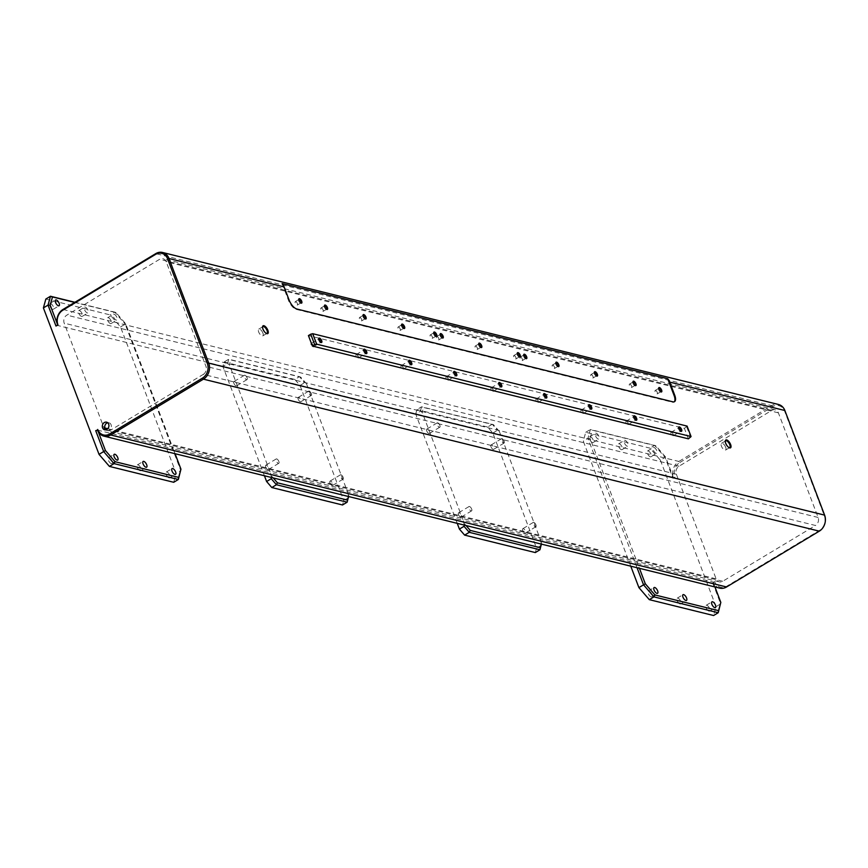 <?xml version="1.0" encoding="UTF-8"?>
<svg xmlns="http://www.w3.org/2000/svg" width="868" height="868" viewBox="0 0 868 868"><rect width="100%" height="100%" fill="white"/><g stroke="black" fill="none" stroke-linecap="round" stroke-linejoin="round"><path stroke-width="0.65" stroke-dasharray="4.34 3.25" d="M632.956 382.115A1.986 0.846 59 0 0 632.88 382.365A1.986 0.846 59 0 0 633.054 383.396A1.986 0.846 59 0 0 634.682 385.37A1.986 0.846 59 0 0 634.942 385.414M631.589 386.097A1.986 0.846 59 0 0 629.495 384.133A1.986 0.846 59 0 0 629.452 385.566A1.986 0.846 59 0 0 631.546 387.529A1.986 0.846 59 0 0 631.589 386.097M594.396 372.6A1.986 0.846 59 0 0 594.309 372.849A1.986 0.846 59 0 0 594.493 373.88A1.986 0.846 59 0 0 596.121 375.855A1.986 0.846 59 0 0 596.381 375.898M593.018 376.582A1.986 0.846 59 0 0 590.934 374.607A1.986 0.846 59 0 0 590.891 376.05A1.986 0.846 59 0 0 592.974 378.014A1.986 0.846 59 0 0 593.018 376.582M555.824 363.084A1.986 0.846 59 0 0 555.748 363.334A1.986 0.846 59 0 0 555.932 364.365A1.986 0.846 59 0 0 557.56 366.329A1.986 0.846 59 0 0 557.82 366.383M554.457 367.055A1.986 0.846 59 0 0 552.374 365.092A1.986 0.846 59 0 0 552.33 366.535A1.986 0.846 59 0 0 554.413 368.499A1.986 0.846 59 0 0 554.457 367.055M517.263 353.558A1.986 0.846 59 0 0 517.187 353.819A1.986 0.846 59 0 0 517.361 354.849A1.986 0.846 59 0 0 518.999 356.813A1.986 0.846 59 0 0 519.248 356.867M515.896 357.54A1.986 0.846 59 0 0 513.802 355.576A1.986 0.846 59 0 0 513.758 357.019A1.986 0.846 59 0 0 515.852 358.983A1.986 0.846 59 0 0 515.896 357.54M478.702 344.043A1.986 0.846 59 0 0 478.626 344.292A1.986 0.846 59 0 0 478.8 345.334A1.986 0.846 59 0 0 480.427 347.298A1.986 0.846 59 0 0 480.688 347.352M477.335 348.025A1.986 0.846 59 0 0 475.241 346.061A1.986 0.846 59 0 0 475.197 347.493A1.986 0.846 59 0 0 477.291 349.457A1.986 0.846 59 0 0 477.335 348.025M440.141 334.527A1.986 0.846 59 0 0 440.065 334.777A1.986 0.846 59 0 0 440.239 335.808A1.986 0.846 59 0 0 441.866 337.782A1.986 0.846 59 0 0 442.127 337.826M438.774 338.509A1.986 0.846 59 0 0 436.68 336.545A1.986 0.846 59 0 0 436.637 337.977A1.986 0.846 59 0 0 438.731 339.941A1.986 0.846 59 0 0 438.774 338.509M401.58 325.012A1.986 0.846 59 0 0 401.504 325.261A1.986 0.846 59 0 0 401.678 326.292A1.986 0.846 59 0 0 403.305 328.267A1.986 0.846 59 0 0 403.566 328.31M400.213 328.994A1.986 0.846 59 0 0 398.119 327.019A1.986 0.846 59 0 0 398.076 328.462A1.986 0.846 59 0 0 400.17 330.426A1.986 0.846 59 0 0 400.213 328.994M363.019 315.496A1.986 0.846 59 0 0 362.933 315.746A1.986 0.846 59 0 0 363.117 316.777A1.986 0.846 59 0 0 364.744 318.74A1.986 0.846 59 0 0 365.005 318.795M361.641 319.467A1.986 0.846 59 0 0 359.558 317.504A1.986 0.846 59 0 0 359.515 318.947A1.986 0.846 59 0 0 361.598 320.91A1.986 0.846 59 0 0 361.641 319.467M324.448 305.97A1.986 0.846 59 0 0 324.372 306.23A1.986 0.846 59 0 0 324.556 307.261A1.986 0.846 59 0 0 326.184 309.225A1.986 0.846 59 0 0 326.444 309.279M323.08 309.952A1.986 0.846 59 0 0 320.997 307.988A1.986 0.846 59 0 0 320.954 309.431A1.986 0.846 59 0 0 323.037 311.395A1.986 0.846 59 0 0 323.08 309.952M298.744 299.634A1.986 0.846 59 0 0 298.668 299.883A1.986 0.846 59 0 0 298.842 300.914A1.986 0.846 59 0 0 300.469 302.878A1.986 0.846 59 0 0 300.729 302.932M297.377 303.605A1.986 0.846 59 0 0 295.283 301.641A1.986 0.846 59 0 0 295.239 303.084A1.986 0.846 59 0 0 297.333 305.048A1.986 0.846 59 0 0 297.377 303.605M433.718 332.943A1.986 0.846 59 0 0 433.631 333.193A1.986 0.846 59 0 0 433.816 334.223A1.986 0.846 59 0 0 435.443 336.198A1.986 0.846 59 0 0 435.703 336.241M432.34 336.925A1.986 0.846 59 0 0 430.257 334.95A1.986 0.846 59 0 0 430.213 336.393A1.986 0.846 59 0 0 432.297 338.357A1.986 0.846 59 0 0 432.34 336.925M523.697 355.153A1.986 0.846 59 0 0 523.61 355.403A1.986 0.846 59 0 0 523.795 356.433A1.986 0.846 59 0 0 525.422 358.397A1.986 0.846 59 0 0 525.683 358.451M522.319 359.124A1.986 0.846 59 0 0 520.236 357.16A1.986 0.846 59 0 0 520.192 358.603A1.986 0.846 59 0 0 522.276 360.567A1.986 0.846 59 0 0 522.319 359.124M658.66 388.463A1.986 0.846 59 0 0 658.584 388.712A1.986 0.846 59 0 0 658.758 389.743A1.986 0.846 59 0 0 660.396 391.718A1.986 0.846 59 0 0 660.646 391.761M657.293 392.444A1.986 0.846 59 0 0 655.199 390.47A1.986 0.846 59 0 0 655.156 391.913A1.986 0.846 59 0 0 657.25 393.877A1.986 0.846 59 0 0 657.293 392.444M678.635 427.848A1.986 0.846 59 0 0 678.559 428.098A1.986 0.846 59 0 0 678.733 429.128A1.986 0.846 59 0 0 680.371 431.103A1.986 0.846 59 0 0 680.62 431.146M673.188 434.282A1.986 0.846 59 0 0 671.094 432.318A1.986 0.846 59 0 0 671.051 433.761A1.986 0.846 59 0 0 673.145 435.725A1.986 0.846 59 0 0 673.188 434.282M633.651 416.749A1.986 0.846 59 0 0 633.575 416.998A1.986 0.846 59 0 0 633.749 418.029A1.986 0.846 59 0 0 635.376 419.993A1.986 0.846 59 0 0 635.636 420.047M628.193 423.183A1.986 0.846 59 0 0 626.11 421.219A1.986 0.846 59 0 0 626.067 422.651A1.986 0.846 59 0 0 628.15 424.615A1.986 0.846 59 0 0 628.193 423.183M588.656 405.638A1.986 0.846 59 0 0 588.58 405.888A1.986 0.846 59 0 0 588.754 406.929A1.986 0.846 59 0 0 590.392 408.893A1.986 0.846 59 0 0 590.641 408.947M583.209 412.072A1.986 0.846 59 0 0 581.115 410.108A1.986 0.846 59 0 0 581.072 411.551A1.986 0.846 59 0 0 583.166 413.515A1.986 0.846 59 0 0 583.209 412.072M543.672 394.539A1.986 0.846 59 0 0 543.596 394.788A1.986 0.846 59 0 0 543.769 395.819A1.986 0.846 59 0 0 545.397 397.794A1.986 0.846 59 0 0 545.657 397.837M538.214 400.973A1.986 0.846 59 0 0 536.131 399.009A1.986 0.846 59 0 0 536.088 400.441A1.986 0.846 59 0 0 538.171 402.405A1.986 0.846 59 0 0 538.214 400.973M498.677 383.428A1.986 0.846 59 0 0 498.601 383.689A1.986 0.846 59 0 0 498.774 384.719A1.986 0.846 59 0 0 500.413 386.683A1.986 0.846 59 0 0 500.662 386.737M493.23 389.862A1.986 0.846 59 0 0 491.136 387.898A1.986 0.846 59 0 0 491.093 389.341A1.986 0.846 59 0 0 493.187 391.305A1.986 0.846 59 0 0 493.23 389.862M453.693 372.329A1.986 0.846 59 0 0 453.606 372.578A1.986 0.846 59 0 0 453.79 373.609A1.986 0.846 59 0 0 455.418 375.584A1.986 0.846 59 0 0 455.678 375.627M448.235 378.763A1.986 0.846 59 0 0 446.152 376.799A1.986 0.846 59 0 0 446.109 378.242A1.986 0.846 59 0 0 448.192 380.206A1.986 0.846 59 0 0 448.235 378.763M408.698 361.229A1.986 0.846 59 0 0 408.622 361.479A1.986 0.846 59 0 0 408.795 362.509A1.986 0.846 59 0 0 410.434 364.473A1.986 0.846 59 0 0 410.683 364.527M403.251 367.663A1.986 0.846 59 0 0 401.157 365.699A1.986 0.846 59 0 0 401.114 367.131A1.986 0.846 59 0 0 403.208 369.095A1.986 0.846 59 0 0 403.251 367.663M363.714 350.119A1.986 0.846 59 0 0 363.627 350.368A1.986 0.846 59 0 0 363.811 351.41A1.986 0.846 59 0 0 365.439 353.374A1.986 0.846 59 0 0 365.699 353.428M358.256 356.553A1.986 0.846 59 0 0 356.173 354.589A1.986 0.846 59 0 0 356.13 356.032A1.986 0.846 59 0 0 358.213 357.996A1.986 0.846 59 0 0 358.256 356.553M265.716 467.071A2.528 1.074 -121 0 1 265.771 465.237A2.528 1.074 -121 0 1 268.429 467.733A2.528 1.074 -121 0 1 268.375 469.566A2.528 1.074 -121 0 1 265.716 467.071M278.856 461.45A2.528 1.074 59 0 0 276.198 458.955A2.528 1.074 59 0 0 276.143 460.789A2.528 1.074 59 0 0 278.802 463.284A2.528 1.074 59 0 0 278.856 461.45M233.926 383.374A2.528 1.074 -121 0 1 233.98 381.551A2.528 1.074 -121 0 1 236.638 384.047A2.528 1.074 -121 0 1 236.584 385.88A2.528 1.074 -121 0 1 233.926 383.374M247.065 377.764A2.528 1.074 59 0 0 244.407 375.269A2.528 1.074 59 0 0 244.353 377.103A2.528 1.074 59 0 0 247.011 379.598A2.528 1.074 59 0 0 247.065 377.764M298.191 399.237A2.528 1.074 -121 0 1 298.245 397.414A2.528 1.074 -121 0 1 300.903 399.909A2.528 1.074 -121 0 1 300.849 401.743A2.528 1.074 -121 0 1 298.191 399.237M311.341 393.627A2.528 1.074 59 0 0 308.683 391.132A2.528 1.074 59 0 0 308.628 392.965A2.528 1.074 59 0 0 311.286 395.461A2.528 1.074 59 0 0 311.341 393.627M329.981 482.933A2.528 1.074 -121 0 1 330.035 481.1A2.528 1.074 -121 0 1 332.694 483.595A2.528 1.074 -121 0 1 332.639 485.429A2.528 1.074 -121 0 1 329.981 482.933M343.131 477.313A2.528 1.074 59 0 0 340.473 474.818A2.528 1.074 59 0 0 340.419 476.651A2.528 1.074 59 0 0 343.077 479.147A2.528 1.074 59 0 0 343.131 477.313M458.532 514.659A2.528 1.074 -121 0 1 458.586 512.825A2.528 1.074 -121 0 1 461.233 515.321A2.528 1.074 -121 0 1 461.179 517.154A2.528 1.074 -121 0 1 458.532 514.659M471.671 509.039A2.528 1.074 59 0 0 469.013 506.543A2.528 1.074 59 0 0 468.959 508.377A2.528 1.074 59 0 0 471.617 510.872A2.528 1.074 59 0 0 471.671 509.039M426.741 430.962A2.528 1.074 -121 0 1 426.796 429.139A2.528 1.074 -121 0 1 429.454 431.635A2.528 1.074 -121 0 1 429.389 433.468A2.528 1.074 -121 0 1 426.741 430.962M439.881 425.353A2.528 1.074 59 0 0 437.222 422.857A2.528 1.074 59 0 0 437.168 424.691A2.528 1.074 59 0 0 439.826 427.186A2.528 1.074 59 0 0 439.881 425.353M491.006 446.825A2.528 1.074 -121 0 1 491.06 445.002A2.528 1.074 -121 0 1 493.718 447.497A2.528 1.074 -121 0 1 493.664 449.331A2.528 1.074 -121 0 1 491.006 446.825M504.156 441.215A2.528 1.074 59 0 0 501.498 438.72A2.528 1.074 59 0 0 501.444 440.553A2.528 1.074 59 0 0 504.102 443.049A2.528 1.074 59 0 0 504.156 441.215M522.796 530.522A2.528 1.074 -121 0 1 522.851 528.688A2.528 1.074 -121 0 1 525.509 531.183A2.528 1.074 -121 0 1 525.455 533.017A2.528 1.074 -121 0 1 522.796 530.522M535.947 524.901A2.528 1.074 59 0 0 533.288 522.406A2.528 1.074 59 0 0 533.234 524.239A2.528 1.074 59 0 0 535.892 526.735A2.528 1.074 59 0 0 535.947 524.901M105.961 429.801A3.928 3.266 -76.1 0 0 107.09 430.387A3.928 3.266 -76.1 0 0 109.335 430.007A3.928 3.266 -76.1 0 0 111.343 426.014A3.928 3.266 -76.1 0 0 108.977 422.759A3.928 3.266 -76.1 0 0 107.697 422.749M318.719 339.019A1.986 0.846 59 0 0 318.643 339.269A1.986 0.846 59 0 0 318.816 340.299A1.986 0.846 59 0 0 320.444 342.274A1.986 0.846 59 0 0 320.704 342.317M313.272 345.453A1.986 0.846 59 0 0 311.178 343.489A1.986 0.846 59 0 0 311.135 344.921A1.986 0.846 59 0 0 313.229 346.885A1.986 0.846 59 0 0 313.272 345.453M725.301 441.335A3.928 1.671 59 0 0 725.236 441.649A3.928 1.671 59 0 0 725.583 443.689A3.928 1.671 59 0 0 728.805 447.584A3.928 1.671 59 0 0 729.109 447.66M725.648 447.226A3.928 1.671 59 0 0 721.514 443.342A3.928 1.671 59 0 0 721.427 446.185A3.928 1.671 59 0 0 725.561 450.069A3.928 1.671 59 0 0 725.648 447.226M653.951 447.465A3.364 1.432 -121 0 1 656.609 450.253A3.364 1.432 -121 0 1 656.805 453.291A3.364 1.432 -121 0 1 656.186 453.346A3.364 1.432 -121 0 1 653.517 450.557A3.364 1.432 -121 0 1 653.333 447.53A3.364 1.432 -121 0 1 653.951 447.465M648.157 450.959A3.364 1.432 -121 0 1 650.816 453.747A3.364 1.432 -121 0 1 651 456.774A3.364 1.432 -121 0 1 650.392 456.839A3.364 1.432 -121 0 1 647.723 454.04A3.364 1.432 -121 0 1 647.539 451.013A3.364 1.432 -121 0 1 648.157 450.959M625.025 440.326A3.364 1.432 -121 0 1 627.694 443.114A3.364 1.432 -121 0 1 627.879 446.152A3.364 1.432 -121 0 1 627.26 446.206A3.364 1.432 -121 0 1 624.602 443.418A3.364 1.432 -121 0 1 624.407 440.391A3.364 1.432 -121 0 1 625.025 440.326M619.231 443.819A3.364 1.432 -121 0 1 621.9 446.608A3.364 1.432 -121 0 1 622.085 449.635A3.364 1.432 -121 0 1 621.466 449.7A3.364 1.432 -121 0 1 618.797 446.901A3.364 1.432 -121 0 1 618.613 443.874A3.364 1.432 -121 0 1 619.231 443.819M596.11 433.186A3.364 1.432 -121 0 1 598.768 435.986A3.364 1.432 -121 0 1 598.953 439.013A3.364 1.432 -121 0 1 598.334 439.067A3.364 1.432 -121 0 1 595.676 436.279A3.364 1.432 -121 0 1 595.491 433.251A3.364 1.432 -121 0 1 596.11 433.186M590.305 436.68A3.364 1.432 -121 0 1 592.974 439.468A3.364 1.432 -121 0 1 593.159 442.496A3.364 1.432 -121 0 1 592.54 442.561A3.364 1.432 -121 0 1 589.882 439.772A3.364 1.432 -121 0 1 589.697 436.734A3.364 1.432 -121 0 1 590.305 436.68M648.928 590.978A3.364 1.432 -121 0 1 651.586 593.766A3.364 1.432 -121 0 1 651.77 596.793A3.364 1.432 -121 0 1 651.152 596.859A3.364 1.432 -121 0 1 648.494 594.07A3.364 1.432 -121 0 1 648.309 591.032A3.364 1.432 -121 0 1 648.928 590.978M677.843 598.117A3.364 1.432 -121 0 1 680.512 600.906A3.364 1.432 -121 0 1 680.696 603.933A3.364 1.432 -121 0 1 680.078 603.998A3.364 1.432 -121 0 1 677.409 601.198A3.364 1.432 -121 0 1 677.224 598.171A3.364 1.432 -121 0 1 677.843 598.117M706.769 605.256A3.364 1.432 -121 0 1 709.427 608.045A3.364 1.432 -121 0 1 709.612 611.072A3.364 1.432 -121 0 1 709.004 611.137A3.364 1.432 -121 0 1 706.335 608.338A3.364 1.432 -121 0 1 706.151 605.311A3.364 1.432 -121 0 1 706.769 605.256M109.042 457.729A3.364 1.432 -121 0 1 111.712 460.517A3.364 1.432 -121 0 1 111.896 463.555A3.364 1.432 -121 0 1 111.278 463.61A3.364 1.432 -121 0 1 108.619 460.821A3.364 1.432 -121 0 1 108.424 457.794A3.364 1.432 -121 0 1 109.042 457.729M137.969 464.868A3.364 1.432 -121 0 1 140.627 467.657A3.364 1.432 -121 0 1 140.822 470.684A3.364 1.432 -121 0 1 140.204 470.749A3.364 1.432 -121 0 1 137.535 467.961A3.364 1.432 -121 0 1 137.35 464.933A3.364 1.432 -121 0 1 137.969 464.868M114.077 314.216A3.364 1.432 -121 0 1 116.735 317.015A3.364 1.432 -121 0 1 116.92 320.042A3.364 1.432 -121 0 1 116.312 320.097A3.364 1.432 -121 0 1 113.643 317.308A3.364 1.432 -121 0 1 113.458 314.281A3.364 1.432 -121 0 1 114.077 314.216M108.283 317.71A3.364 1.432 -121 0 1 110.941 320.498A3.364 1.432 -121 0 1 111.126 323.525A3.364 1.432 -121 0 1 110.507 323.59A3.364 1.432 -121 0 1 107.849 320.802A3.364 1.432 -121 0 1 107.665 317.764A3.364 1.432 -121 0 1 108.283 317.71M85.151 307.077A3.364 1.432 -121 0 1 87.82 309.876A3.364 1.432 -121 0 1 88.004 312.903A3.364 1.432 -121 0 1 87.386 312.957A3.364 1.432 -121 0 1 84.717 310.169A3.364 1.432 -121 0 1 84.532 307.142A3.364 1.432 -121 0 1 85.151 307.077M79.357 310.57A3.364 1.432 -121 0 1 82.015 313.359A3.364 1.432 -121 0 1 82.21 316.386A3.364 1.432 -121 0 1 81.592 316.451A3.364 1.432 -121 0 1 78.923 313.663A3.364 1.432 -121 0 1 78.738 310.635A3.364 1.432 -121 0 1 79.357 310.57M50.431 303.431A3.364 1.432 -121 0 1 53.1 306.22A3.364 1.432 -121 0 1 53.284 309.247A3.364 1.432 -121 0 1 52.666 309.312A3.364 1.432 -121 0 1 50.008 306.523A3.364 1.432 -121 0 1 49.812 303.496A3.364 1.432 -121 0 1 50.431 303.431M166.895 472.008A3.364 1.432 -121 0 1 169.553 474.796A3.364 1.432 -121 0 1 169.737 477.823A3.364 1.432 -121 0 1 169.119 477.888A3.364 1.432 -121 0 1 166.461 475.1A3.364 1.432 -121 0 1 166.276 472.062A3.364 1.432 -121 0 1 166.895 472.008M262.548 327.127A3.928 1.671 59 0 0 262.483 327.431A3.928 1.671 59 0 0 262.83 329.482A3.928 1.671 59 0 0 266.053 333.366A3.928 1.671 59 0 0 266.357 333.453M262.896 333.019A3.928 1.671 59 0 0 258.762 329.135A3.928 1.671 59 0 0 258.675 331.977A3.928 1.671 59 0 0 262.809 335.862A3.928 1.671 59 0 0 262.896 333.019M688.389 438.839L684.407 428.38L308.422 335.58M630.765 566.175L583.274 441.161L585.726 432.286L650.002 448.148L660.396 460.192L665.04 457.403L672.982 478.333L674.968 477.14A10.904 9.081 -76.1 0 1 679.796 462.514L678.874 461.45L771.619 405.627A11.968 9.96 103.9 0 1 778.455 404.477M719.724 588.135A11.968 9.96 103.9 0 1 713.312 582.102L637.557 563.397L639.423 568.312M97.444 430.094L173.199 448.799L125.719 323.807L116.084 312.643L74.681 302.422M271.456 477.498L270.415 472.789L347.536 491.82L348.589 496.529M464.271 525.086L463.23 520.377L540.352 539.408L541.393 544.117M714.939 586.952L713.084 582.037L712.726 582.938L714.7 581.744L713.312 582.102M712.726 582.938L720.668 603.857L716.035 606.645L713.583 615.52M660.396 460.192L716.035 606.645M679.796 462.514L772.531 406.691A10.904 9.081 103.9 0 1 784.607 411.139L824.35 515.755A10.904 9.081 103.9 0 1 819.511 530.381L726.776 586.193A10.904 9.081 103.9 0 1 714.7 581.744M203.286 374.379A5.978 4.98 -76.1 0 0 205.944 366.361L166.2 261.756A5.978 4.98 -76.1 0 0 163 258.74A5.978 4.98 -76.1 0 0 159.582 259.315L66.836 315.127A5.978 4.98 -76.1 0 0 64.189 323.156L103.932 427.761A5.978 4.98 -76.1 0 0 107.133 430.778A5.978 4.98 -76.1 0 0 110.551 430.202L203.286 374.379L815.475 525.476L722.729 581.289A5.978 4.98 103.9 0 1 719.312 581.875A5.978 4.98 103.9 0 1 716.111 578.858L676.367 474.243A5.978 4.98 103.9 0 1 679.026 466.224L771.76 410.401A5.978 4.98 103.9 0 1 775.178 409.826A5.978 4.98 103.9 0 1 778.379 412.842L818.123 517.458A5.978 4.98 103.9 0 1 815.475 525.476M306.512 383.83L300.773 377.189L230.747 359.894L229.391 364.799L227.524 363.649L222.892 366.437L224.118 361.999L228.751 359.211L299.449 376.658L294.816 379.446L300.013 385.468L304.657 382.679L306.512 383.83L347.536 491.82L463.23 520.377L422.206 412.387L420.34 411.237L415.707 414.025L416.933 409.587L421.566 406.799L492.264 424.246L487.632 427.034L492.829 433.056L536.543 548.131L535.317 552.569M175.065 453.704L173.199 448.799L270.415 472.789L229.391 364.799M492.829 433.056L497.472 430.268L499.328 431.418L540.352 539.408L637.557 563.397L597.824 458.792L57.95 325.543L55.986 326.042M63.017 309.442L678.874 461.45A11.968 9.96 -76.1 0 0 673.579 477.487L597.824 458.792L590.077 438.416L587.918 438.373L583.274 441.161M57.57 325.088A11.968 9.96 -76.1 0 0 57.711 325.489L57.125 323.373M97.487 430.202L98.388 432.004M45.852 299.037L110.127 314.9L120.522 326.954L176.161 473.407L173.708 482.282M74.919 302.281L114.76 312.111L110.127 314.9M120.522 326.954L125.166 324.155L180.794 470.608L176.161 473.407M672.982 478.333L673.34 477.433L665.604 457.056L655.958 445.892L592.356 430.192L590.077 438.416M637.047 567.726L587.918 438.373L590.37 429.497L654.635 445.36L650.002 448.148M585.726 432.286L590.37 429.497L592.356 430.192M464.51 523.751L466.029 525.52M541.274 544.084L541.632 542.793M416.933 409.587L487.632 427.034M541.176 545.343L536.543 548.131M457.23 523.35L415.707 414.025M499.328 431.418L493.588 424.777L423.562 407.483L422.206 412.387M348.361 497.755L343.728 500.543L342.502 504.981M300.013 385.468L343.728 500.543M264.425 475.762L222.892 366.437M224.118 361.999L294.816 379.446M348.459 496.496L348.817 495.205M271.695 476.163L273.214 477.932M687.087 426.09L684.407 428.38M686.729 426.98L690.7 437.439M655.958 445.892L654.635 445.36L665.04 457.403L665.604 457.056M116.084 312.643L114.76 312.111L125.166 324.155L125.719 323.807M300.773 377.189L299.449 376.658L304.657 382.679M227.524 363.649L228.751 359.211L230.747 359.894M420.34 411.237L421.566 406.799L423.562 407.483M493.588 424.777L492.264 424.246L497.472 430.268M282.1 283.576L288.48 300.361A8.973 3.819 59 0 0 296.281 309.399L672.266 402.188A8.973 3.819 59 0 0 673.915 402.036A8.973 3.819 59 0 0 674.197 401.819M57.711 325.489L57.961 324.86M674.968 477.14L673.579 477.487M772.531 406.691L771.619 405.627L155.752 253.63M778.379 412.842L166.2 261.756M818.123 517.458L205.944 366.361M771.76 410.401L159.582 259.315M679.026 466.224L66.836 315.127M676.367 474.243L64.189 323.156M716.111 578.858L107.773 428.716M104.865 427.989L103.932 427.761M722.729 581.289L110.551 430.202M672.266 402.188L672.874 401.83M296.281 309.399L296.889 309.03M288.48 300.361L289.087 299.992M726.776 586.193L726.559 586.974M819.511 530.381L819.305 531.162M824.35 515.755L824.6 515.115M784.607 411.139L784.867 410.51M632.88 382.365L632.956 381.746M629.495 384.133L633.097 381.963M594.309 372.849L594.396 372.231M590.934 374.607L594.537 372.448M555.748 363.334L555.835 362.705M552.374 365.092L555.976 362.922M517.187 353.819L517.274 353.189M513.802 355.576L517.404 353.406M478.626 344.292L478.713 343.674M475.241 346.061L478.843 343.891M440.065 334.777L440.141 334.158M436.68 336.545L440.282 334.375M401.504 325.261L401.58 324.643M398.119 327.019L401.721 324.86M362.933 315.746L363.019 315.117M359.558 317.504L363.16 315.334M324.372 306.23L324.458 305.601M320.997 307.988L324.599 305.818M298.668 299.883L298.744 299.254M295.283 301.641L298.885 299.471M433.631 333.193L433.718 332.574M430.257 334.95L433.859 332.791M523.61 355.403L523.697 354.773M520.236 357.16L523.838 354.99M658.584 388.712L658.671 388.094M655.199 390.47L658.801 388.311M678.559 428.098L678.646 427.479M671.094 432.318L678.776 427.696M633.575 416.998L633.651 416.369M626.11 421.219L633.792 416.586M588.58 405.888L588.667 405.269M581.115 410.108L588.797 405.486M543.596 394.788L543.672 394.17M536.131 399.009L543.813 394.387M498.601 383.689L498.688 383.059M491.136 387.898L498.818 383.276M453.606 372.578L453.693 371.96M446.152 376.799L453.834 372.177M408.622 361.479L408.709 360.849M401.157 365.699L408.839 361.066M363.627 350.368L363.714 349.75M356.173 354.589L363.855 349.967M276.198 458.955L265.771 465.237M244.407 375.269L233.98 381.551M308.683 391.132L298.245 397.414M340.473 474.818L330.035 481.1M469.013 506.543L458.586 512.825M437.222 422.857L426.796 429.139M501.498 438.72L491.06 445.002M533.288 522.406L522.851 528.688M107.09 430.387L104.681 429.79M318.643 339.269L318.73 338.65M311.178 343.489L318.86 338.867M725.236 441.649L725.322 440.955M721.514 443.342L725.67 440.846M651 456.774L656.805 453.291M622.085 449.635L627.879 446.152M593.159 442.496L598.953 439.013M651.77 596.793L657.564 593.311M680.696 603.933L686.49 600.45M709.612 611.072L715.416 607.589M111.896 463.555L117.69 460.062M140.822 470.684L146.616 467.201M111.126 323.525L116.92 320.042M82.21 316.386L88.004 312.903M53.284 309.247L59.078 305.764M169.737 477.823L175.531 474.34M262.483 327.431L262.57 326.737M258.762 329.135L262.917 326.639M775.178 409.826L163 258.74M719.312 581.875L107.133 430.778M262.809 335.862L266.964 333.355M266.053 333.366L266.715 333.616M166.276 472.062L172.07 468.579M49.812 303.496L55.617 300.002M78.738 310.635L84.532 307.142M107.665 317.764L113.458 314.281M137.35 464.933L143.144 461.44M108.424 457.794L114.229 454.3M706.151 605.311L711.944 601.828M677.224 598.171L683.018 594.688M648.309 591.032L654.103 587.549M589.697 436.734L595.491 433.251M618.613 443.874L624.407 440.391M647.539 451.013L653.333 447.53M725.561 450.069L729.717 447.573M728.805 447.584L729.467 447.823M313.229 346.885L320.91 342.263M320.444 342.274L321.041 342.491M108.977 422.759L106.569 422.173M535.892 526.735L525.455 533.017M504.102 443.049L493.664 449.331M439.826 427.186L429.389 433.468M471.617 510.872L461.179 517.154M343.077 479.147L332.639 485.429M311.286 395.461L300.849 401.743M247.011 379.598L236.584 385.88M278.802 463.284L268.375 469.566M358.213 357.996L365.905 353.374M365.439 353.374L366.025 353.591M403.208 369.095L410.889 364.473M410.434 364.473L411.02 364.701M448.192 380.206L455.884 375.573M455.418 375.584L456.004 375.801M493.187 391.305L500.869 386.683M500.413 386.683L500.999 386.9M538.171 402.405L545.864 397.783M545.397 397.794L545.983 398.011M583.166 413.515L590.848 408.893M590.392 408.893L590.978 409.11M628.15 424.615L635.843 419.993M635.376 419.993L635.962 420.221M673.145 435.725L680.827 431.092M680.371 431.103L680.957 431.32M673.915 402.036L674.512 401.667M657.25 393.877L660.852 391.707M660.396 391.718L660.982 391.935M522.276 360.567L525.889 358.397M525.422 358.397L526.008 358.625M432.297 338.357L435.91 336.187M435.443 336.198L436.029 336.415M297.333 305.048L300.936 302.878M300.469 302.878L301.066 303.106M323.037 311.395L326.639 309.225M326.184 309.225L326.769 309.442M361.598 320.91L365.211 318.74M364.744 318.74L365.33 318.968M400.17 330.426L403.772 328.256M403.305 328.267L403.891 328.484M438.731 339.941L442.333 337.771M441.866 337.782L442.463 337.999M477.291 349.457L480.894 347.298M480.427 347.298L481.024 347.515M515.852 358.983L519.455 356.813M518.999 356.813L519.585 357.03M554.413 368.499L558.015 366.329M557.56 366.329L558.146 366.556M592.974 378.014L596.576 375.844M596.121 375.855L596.707 376.072M631.546 387.529L635.148 385.359M634.682 385.37L635.267 385.587"/><path stroke-width="1.3" d="M635.918 383.743A2.539 1.085 59 0 0 634.215 381.421A2.539 1.085 59 0 0 632.956 381.746A2.539 1.085 59 0 0 633.184 383.07A2.539 1.085 59 0 0 635.267 385.587A2.539 1.085 59 0 0 635.918 383.743M634.942 385.414A1.986 0.846 59 0 0 635.148 385.359A1.986 0.846 59 0 0 635.192 383.927A1.986 0.846 59 0 0 633.097 381.963A1.986 0.846 59 0 0 632.956 382.115M597.358 374.227A2.539 1.085 59 0 0 595.643 371.905A2.539 1.085 59 0 0 594.396 372.231A2.539 1.085 59 0 0 594.623 373.544A2.539 1.085 59 0 0 596.707 376.072A2.539 1.085 59 0 0 597.358 374.227M596.381 375.898A1.986 0.846 59 0 0 596.576 375.844A1.986 0.846 59 0 0 596.62 374.412A1.986 0.846 59 0 0 594.537 372.448A1.986 0.846 59 0 0 594.396 372.6M558.797 364.701A2.539 1.085 59 0 0 557.082 362.379A2.539 1.085 59 0 0 555.835 362.705A2.539 1.085 59 0 0 556.062 364.028A2.539 1.085 59 0 0 558.146 366.556A2.539 1.085 59 0 0 558.797 364.701M557.82 366.383A1.986 0.846 59 0 0 558.015 366.329A1.986 0.846 59 0 0 558.059 364.885A1.986 0.846 59 0 0 555.976 362.922A1.986 0.846 59 0 0 555.824 363.084M520.225 355.186A2.539 1.085 59 0 0 518.521 352.864A2.539 1.085 59 0 0 517.274 353.189A2.539 1.085 59 0 0 517.502 354.513A2.539 1.085 59 0 0 519.585 357.03A2.539 1.085 59 0 0 520.225 355.186M519.248 356.867A1.986 0.846 59 0 0 519.455 356.813A1.986 0.846 59 0 0 519.498 355.37A1.986 0.846 59 0 0 517.404 353.406A1.986 0.846 59 0 0 517.263 353.558M481.664 345.67A2.539 1.085 59 0 0 479.961 343.348A2.539 1.085 59 0 0 478.713 343.674A2.539 1.085 59 0 0 478.941 344.997A2.539 1.085 59 0 0 481.024 347.515A2.539 1.085 59 0 0 481.664 345.67M480.688 347.352A1.986 0.846 59 0 0 480.894 347.298A1.986 0.846 59 0 0 480.937 345.855A1.986 0.846 59 0 0 478.843 343.891A1.986 0.846 59 0 0 478.702 344.043M443.103 336.155A2.539 1.085 59 0 0 441.4 333.833A2.539 1.085 59 0 0 440.141 334.158A2.539 1.085 59 0 0 440.369 335.482A2.539 1.085 59 0 0 442.463 337.999A2.539 1.085 59 0 0 443.103 336.155M442.127 337.826A1.986 0.846 59 0 0 442.333 337.771A1.986 0.846 59 0 0 442.376 336.339A1.986 0.846 59 0 0 440.282 334.375A1.986 0.846 59 0 0 440.141 334.527M404.542 326.639A2.539 1.085 59 0 0 402.839 324.317A2.539 1.085 59 0 0 401.58 324.643A2.539 1.085 59 0 0 401.808 325.956A2.539 1.085 59 0 0 403.891 328.484A2.539 1.085 59 0 0 404.542 326.639M403.566 328.31A1.986 0.846 59 0 0 403.772 328.256A1.986 0.846 59 0 0 403.815 326.824A1.986 0.846 59 0 0 401.721 324.86A1.986 0.846 59 0 0 401.58 325.012M365.981 317.113A2.539 1.085 59 0 0 364.267 314.791A2.539 1.085 59 0 0 363.019 315.117A2.539 1.085 59 0 0 363.247 316.44A2.539 1.085 59 0 0 365.33 318.968A2.539 1.085 59 0 0 365.981 317.113M365.005 318.795A1.986 0.846 59 0 0 365.211 318.74A1.986 0.846 59 0 0 365.254 317.297A1.986 0.846 59 0 0 363.16 315.334A1.986 0.846 59 0 0 363.019 315.496M327.42 307.597A2.539 1.085 59 0 0 325.706 305.276A2.539 1.085 59 0 0 324.458 305.601A2.539 1.085 59 0 0 324.686 306.925A2.539 1.085 59 0 0 326.769 309.442A2.539 1.085 59 0 0 327.42 307.597M326.444 309.279A1.986 0.846 59 0 0 326.639 309.225A1.986 0.846 59 0 0 326.683 307.782A1.986 0.846 59 0 0 324.599 305.818A1.986 0.846 59 0 0 324.448 305.97M301.706 301.25A2.539 1.085 59 0 0 300.002 298.928A2.539 1.085 59 0 0 298.744 299.254A2.539 1.085 59 0 0 298.972 300.578A2.539 1.085 59 0 0 301.066 303.106A2.539 1.085 59 0 0 301.706 301.25M300.729 302.932A1.986 0.846 59 0 0 300.936 302.878A1.986 0.846 59 0 0 300.979 301.435A1.986 0.846 59 0 0 298.885 299.471A1.986 0.846 59 0 0 298.744 299.634M436.68 334.571A2.539 1.085 59 0 0 434.966 332.249A2.539 1.085 59 0 0 433.718 332.574A2.539 1.085 59 0 0 433.946 333.887A2.539 1.085 59 0 0 436.029 336.415A2.539 1.085 59 0 0 436.68 334.571M435.703 336.241A1.986 0.846 59 0 0 435.91 336.187A1.986 0.846 59 0 0 435.942 334.755A1.986 0.846 59 0 0 433.859 332.791A1.986 0.846 59 0 0 433.718 332.943M526.659 356.77A2.539 1.085 59 0 0 524.945 354.448A2.539 1.085 59 0 0 523.697 354.773A2.539 1.085 59 0 0 523.925 356.097A2.539 1.085 59 0 0 526.008 358.625A2.539 1.085 59 0 0 526.659 356.77M525.683 358.451A1.986 0.846 59 0 0 525.889 358.397A1.986 0.846 59 0 0 525.921 356.954A1.986 0.846 59 0 0 523.838 354.99A1.986 0.846 59 0 0 523.697 355.153M661.622 390.09A2.539 1.085 59 0 0 659.919 387.768A2.539 1.085 59 0 0 658.671 388.094A2.539 1.085 59 0 0 658.899 389.406A2.539 1.085 59 0 0 660.982 391.935A2.539 1.085 59 0 0 661.622 390.09M660.646 391.761A1.986 0.846 59 0 0 660.852 391.707A1.986 0.846 59 0 0 660.895 390.274A1.986 0.846 59 0 0 658.801 388.311A1.986 0.846 59 0 0 658.66 388.463M681.597 429.476A2.539 1.085 59 0 0 679.894 427.154A2.539 1.085 59 0 0 678.646 427.479A2.539 1.085 59 0 0 678.874 428.803A2.539 1.085 59 0 0 680.957 431.32A2.539 1.085 59 0 0 681.597 429.476M680.62 431.146A1.986 0.846 59 0 0 680.827 431.092A1.986 0.846 59 0 0 680.87 429.66A1.986 0.846 59 0 0 678.776 427.696A1.986 0.846 59 0 0 678.635 427.848M636.613 418.365A2.539 1.085 59 0 0 634.909 416.043A2.539 1.085 59 0 0 633.651 416.369A2.539 1.085 59 0 0 633.879 417.692A2.539 1.085 59 0 0 635.962 420.221A2.539 1.085 59 0 0 636.613 418.365M635.636 420.047A1.986 0.846 59 0 0 635.843 419.993A1.986 0.846 59 0 0 635.886 418.55A1.986 0.846 59 0 0 633.792 416.586A1.986 0.846 59 0 0 633.651 416.749M591.618 407.266A2.539 1.085 59 0 0 589.914 404.944A2.539 1.085 59 0 0 588.667 405.269A2.539 1.085 59 0 0 588.895 406.593A2.539 1.085 59 0 0 590.978 409.11A2.539 1.085 59 0 0 591.618 407.266M590.641 408.947A1.986 0.846 59 0 0 590.848 408.893A1.986 0.846 59 0 0 590.891 407.45A1.986 0.846 59 0 0 588.797 405.486A1.986 0.846 59 0 0 588.656 405.638M546.634 396.166A2.539 1.085 59 0 0 544.93 393.844A2.539 1.085 59 0 0 543.672 394.17A2.539 1.085 59 0 0 543.9 395.482A2.539 1.085 59 0 0 545.983 398.011A2.539 1.085 59 0 0 546.634 396.166M545.657 397.837A1.986 0.846 59 0 0 545.864 397.783A1.986 0.846 59 0 0 545.907 396.351A1.986 0.846 59 0 0 543.813 394.387A1.986 0.846 59 0 0 543.672 394.539M501.639 385.056A2.539 1.085 59 0 0 499.935 382.734A2.539 1.085 59 0 0 498.688 383.059A2.539 1.085 59 0 0 498.916 384.383A2.539 1.085 59 0 0 500.999 386.9A2.539 1.085 59 0 0 501.639 385.056M500.662 386.737A1.986 0.846 59 0 0 500.869 386.683A1.986 0.846 59 0 0 500.912 385.24A1.986 0.846 59 0 0 498.818 383.276A1.986 0.846 59 0 0 498.677 383.428M456.655 373.956A2.539 1.085 59 0 0 454.94 371.634A2.539 1.085 59 0 0 453.693 371.96A2.539 1.085 59 0 0 453.921 373.283A2.539 1.085 59 0 0 456.004 375.801A2.539 1.085 59 0 0 456.655 373.956M455.678 375.627A1.986 0.846 59 0 0 455.884 375.573A1.986 0.846 59 0 0 455.928 374.141A1.986 0.846 59 0 0 453.834 372.177A1.986 0.846 59 0 0 453.693 372.329M411.66 362.846A2.539 1.085 59 0 0 409.956 360.524A2.539 1.085 59 0 0 408.709 360.849A2.539 1.085 59 0 0 408.936 362.173A2.539 1.085 59 0 0 411.02 364.701A2.539 1.085 59 0 0 411.66 362.846M410.683 364.527A1.986 0.846 59 0 0 410.889 364.473A1.986 0.846 59 0 0 410.933 363.03A1.986 0.846 59 0 0 408.839 361.066A1.986 0.846 59 0 0 408.698 361.229M366.676 351.746A2.539 1.085 59 0 0 364.961 349.424A2.539 1.085 59 0 0 363.714 349.75A2.539 1.085 59 0 0 363.942 351.073A2.539 1.085 59 0 0 366.025 353.591A2.539 1.085 59 0 0 366.676 351.746M365.699 353.428A1.986 0.846 59 0 0 365.905 353.374A1.986 0.846 59 0 0 365.938 351.931A1.986 0.846 59 0 0 363.855 349.967A1.986 0.846 59 0 0 363.714 350.119M104.323 422.553A3.928 3.266 -76.1 0 0 102.316 426.535A3.928 3.266 -76.1 0 0 104.681 429.79A3.928 3.266 -76.1 0 0 106.927 429.41A3.928 3.266 -76.1 0 0 108.934 425.418A3.928 3.266 -76.1 0 0 106.569 422.173A3.928 3.266 -76.1 0 0 104.323 422.553M107.697 422.749A3.928 3.266 -76.1 0 0 106.731 423.139A3.928 3.266 -76.1 0 0 105.961 429.801M321.681 340.647A2.539 1.085 59 0 0 319.977 338.325A2.539 1.085 59 0 0 318.73 338.65A2.539 1.085 59 0 0 318.947 339.963A2.539 1.085 59 0 0 321.041 342.491A2.539 1.085 59 0 0 321.681 340.647M320.704 342.317A1.986 0.846 59 0 0 320.91 342.263A1.986 0.846 59 0 0 320.954 340.831A1.986 0.846 59 0 0 318.86 338.867A1.986 0.846 59 0 0 318.719 339.019M730.617 444.524A4.546 1.931 59 0 0 727.568 440.369A4.546 1.931 59 0 0 725.322 440.955A4.546 1.931 59 0 0 725.735 443.32A4.546 1.931 59 0 0 729.467 447.823A4.546 1.931 59 0 0 730.617 444.524M729.109 447.66A3.928 1.671 59 0 0 729.717 447.573A3.928 1.671 59 0 0 729.804 444.731A3.928 1.671 59 0 0 725.67 440.846A3.928 1.671 59 0 0 725.301 441.335M654.722 587.484A3.364 1.432 -121 0 1 657.38 590.283A3.364 1.432 -121 0 1 657.564 593.311A3.364 1.432 -121 0 1 656.957 593.365A3.364 1.432 -121 0 1 654.288 590.576A3.364 1.432 -121 0 1 654.103 587.549A3.364 1.432 -121 0 1 654.722 587.484M683.637 594.623A3.364 1.432 -121 0 1 686.306 597.412A3.364 1.432 -121 0 1 686.49 600.45A3.364 1.432 -121 0 1 685.872 600.504A3.364 1.432 -121 0 1 683.214 597.716A3.364 1.432 -121 0 1 683.018 594.688A3.364 1.432 -121 0 1 683.637 594.623M712.563 601.763A3.364 1.432 -121 0 1 715.221 604.551A3.364 1.432 -121 0 1 715.416 607.589A3.364 1.432 -121 0 1 714.798 607.643A3.364 1.432 -121 0 1 712.129 604.855A3.364 1.432 -121 0 1 711.944 601.828A3.364 1.432 -121 0 1 712.563 601.763M114.847 454.246A3.364 1.432 -121 0 1 117.505 457.035A3.364 1.432 -121 0 1 117.69 460.062A3.364 1.432 -121 0 1 117.072 460.116A3.364 1.432 -121 0 1 114.413 457.327A3.364 1.432 -121 0 1 114.229 454.3A3.364 1.432 -121 0 1 114.847 454.246M143.762 461.385A3.364 1.432 -121 0 1 146.432 464.174A3.364 1.432 -121 0 1 146.616 467.201A3.364 1.432 -121 0 1 145.998 467.255A3.364 1.432 -121 0 1 143.328 464.467A3.364 1.432 -121 0 1 143.144 461.44A3.364 1.432 -121 0 1 143.762 461.385M56.225 299.948A3.364 1.432 -121 0 1 58.894 302.737A3.364 1.432 -121 0 1 59.078 305.764A3.364 1.432 -121 0 1 58.46 305.818A3.364 1.432 -121 0 1 55.802 303.03A3.364 1.432 -121 0 1 55.617 300.002A3.364 1.432 -121 0 1 56.225 299.948M172.689 468.514A3.364 1.432 -121 0 1 175.347 471.313A3.364 1.432 -121 0 1 175.531 474.34A3.364 1.432 -121 0 1 174.924 474.395A3.364 1.432 -121 0 1 172.255 471.606A3.364 1.432 -121 0 1 172.07 468.579A3.364 1.432 -121 0 1 172.689 468.514M267.865 330.307A4.546 1.931 59 0 0 264.816 326.162A4.546 1.931 59 0 0 262.57 326.737A4.546 1.931 59 0 0 262.982 329.102A4.546 1.931 59 0 0 266.715 333.616A4.546 1.931 59 0 0 267.865 330.307M266.357 333.453A3.928 1.671 59 0 0 266.964 333.355A3.928 1.671 59 0 0 267.051 330.513A3.928 1.671 59 0 0 262.917 326.639A3.928 1.671 59 0 0 262.548 327.127M316.679 344.151L314.715 344.65L310.744 334.191L308.422 335.58L312.404 346.039L688.389 438.839L691.058 436.55L687.087 426.09L312.708 333.692L316.679 344.151L691.058 436.55M57.57 325.088A11.968 9.96 -76.1 0 1 63.017 309.442L155.752 253.63A11.968 9.96 103.9 0 1 162.587 252.479L778.455 404.477A11.968 9.96 103.9 0 1 784.867 410.51L824.6 515.115A11.968 9.96 103.9 0 1 819.305 531.162L726.559 586.974A11.968 9.96 103.9 0 1 719.724 588.135L103.856 436.127A11.968 9.96 103.9 0 1 97.444 430.094L95.719 430.658L97.487 430.202M674.707 395.168L669.738 382.094A11.968 9.96 -76.1 0 0 667.731 378.752L282.1 283.576A11.968 9.96 103.9 0 1 284.118 286.917L289.087 299.992A8.973 3.819 59 0 0 296.889 309.03L672.874 401.83A8.973 3.819 59 0 0 674.512 401.667A8.973 3.819 59 0 0 674.707 395.168L674.11 395.537L667.731 378.752M162.587 252.479A11.968 9.96 103.9 0 1 169 258.512L208.732 363.117A11.968 9.96 103.9 0 1 203.438 379.164L110.692 434.976A11.968 9.96 103.9 0 1 103.856 436.127M98.388 432.004L105.429 450.535L115.064 461.7L178.667 477.4L180.945 469.176L178.341 479.483L173.708 482.282L109.433 466.42L99.028 454.365L103.672 451.577L95.719 430.658M63.017 309.442L62.8 310.234L155.535 254.411A10.904 9.081 103.9 0 1 167.611 258.859L207.343 363.475A10.904 9.081 103.9 0 1 202.515 378.09L109.78 433.913A10.904 9.081 103.9 0 1 97.704 429.465M62.8 310.234A10.904 9.081 -76.1 0 0 57.961 324.86L55.986 326.042L48.033 305.124L43.4 307.912L45.852 299.037L50.485 296.248L74.919 302.281M99.028 454.365L43.4 307.912M180.945 469.176L175.065 453.704M74.681 302.422L52.481 296.943L50.203 305.167L57.125 323.373M178.667 477.4L178.341 479.483L114.066 463.62L109.433 466.42M639.423 568.312L645.304 583.784L654.939 594.949L718.552 610.649L720.82 602.425L714.939 586.952M720.82 602.425L718.216 612.732L713.583 615.52L649.307 599.658L638.913 587.614L630.765 566.175M718.552 610.649L718.216 612.732L653.951 596.869L649.307 599.658M638.913 587.614L643.546 584.826L637.047 567.726M466.029 525.52L470.25 530.402L540.287 547.686L541.274 544.084M541.393 544.117L539.95 549.78L469.252 532.323L464.619 535.122L459.411 529.089L464.054 526.301L464.271 525.086M464.619 535.122L535.317 552.569L539.95 549.78L540.287 547.686M459.411 529.089L457.23 523.35M348.589 496.529L347.135 502.192L276.436 484.735L271.803 487.534L266.606 481.501L271.239 478.713L271.456 477.498M271.803 487.534L342.502 504.981L347.135 502.192L348.459 496.496M266.606 481.501L264.425 475.762M273.214 477.932L277.434 482.814L347.471 500.098M310.744 334.191L312.708 333.692M314.715 344.65L312.404 346.039M654.939 594.949L653.951 596.869L643.546 584.826L645.304 583.784M115.064 461.7L114.066 463.62L103.672 451.577L105.429 450.535M50.203 305.167L48.033 305.124L50.485 296.248L52.481 296.943M277.434 482.814L276.436 484.735L271.239 478.713M470.25 530.402L469.252 532.323L464.054 526.301M674.197 401.819A8.973 3.819 59 0 0 674.11 395.537M824.6 515.115L208.732 363.117L207.343 363.475M784.867 410.51L669.738 382.094M284.118 286.917L169 258.512L167.611 258.859M819.305 531.162L203.438 379.164L202.515 378.09M726.559 586.974L110.692 434.976L109.78 433.913M107.773 428.716L104.865 427.989M155.752 253.63L155.535 254.411"/></g></svg>

